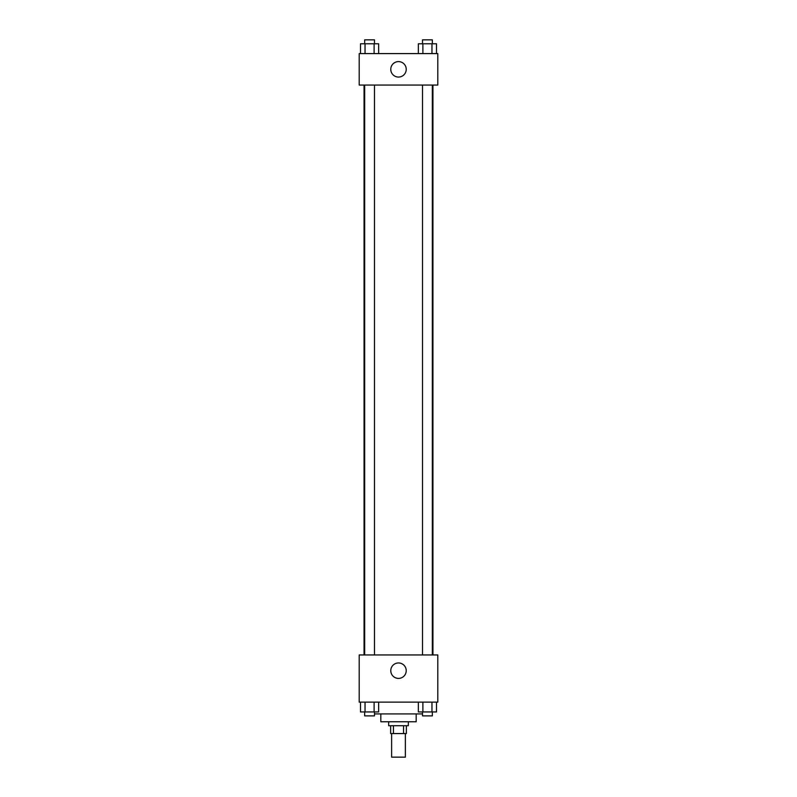 <?xml version="1.0" encoding="UTF-8"?>
<svg xmlns="http://www.w3.org/2000/svg" width="797" height="797" viewBox="0 0 797 797"><rect width="100%" height="100%" fill="white"/><g stroke="black" fill="none" stroke-linecap="round" stroke-linejoin="round"><path stroke-width="1.2" d="M391.626 733.569L391.626 757.15L405.374 757.15L405.374 733.569M403.541 725.708L403.541 733.569L390.64 733.569L390.64 725.708M403.541 733.569L406.36 733.569L406.36 725.708M408.323 721.773L408.323 725.708L388.677 725.708L388.677 721.773M393.459 725.708L393.459 733.569M416.183 713.913L416.183 721.773L380.817 721.773L380.817 713.913M422.52 713.913L374.48 713.913M437.802 702.127L359.198 702.127L359.198 654.955L437.802 654.955L437.802 702.127M398.5 678.406A7.731 7.731 0 0 1 391.805 666.82A7.731 7.731 0 0 1 405.195 666.82A7.731 7.731 0 0 1 398.5 678.406M432.93 85.05L432.93 654.955M422.52 654.955L422.52 85.05M374.48 85.05L374.48 654.955M437.802 85.05L359.198 85.05L359.198 53.608L437.802 53.608L437.802 85.05M406.231 69.329A7.731 7.731 0 0 1 394.635 76.024A7.731 7.731 0 0 1 394.635 62.634A7.731 7.731 0 0 1 406.231 69.329M436.507 53.608L436.507 43.785L418.355 43.785L418.355 53.608M431.964 43.785L431.964 53.608M422.888 43.785L422.888 53.608M422.52 43.785L422.52 39.85L432.343 39.85L432.343 43.785M378.645 53.608L378.645 43.785L360.493 43.785L360.493 53.608M374.112 43.785L374.112 53.608M365.036 43.785L365.036 53.608M364.657 43.785L364.657 39.85L374.48 39.85L374.48 43.785M436.507 702.127L436.507 711.95L418.355 711.95L418.355 702.127M431.964 702.127L431.964 711.95M422.888 702.127L422.888 711.95M432.343 711.95L432.343 715.885L422.52 715.885L422.52 711.95M378.645 702.127L378.645 711.95L360.493 711.95L360.493 702.127M374.112 702.127L374.112 711.95M365.036 702.127L365.036 711.95M374.48 711.95L374.48 715.885L364.657 715.885L364.657 711.95M364.07 85.05L364.07 654.955M432.343 654.955L432.343 85.05M364.657 85.05L364.657 654.955"/></g></svg>
